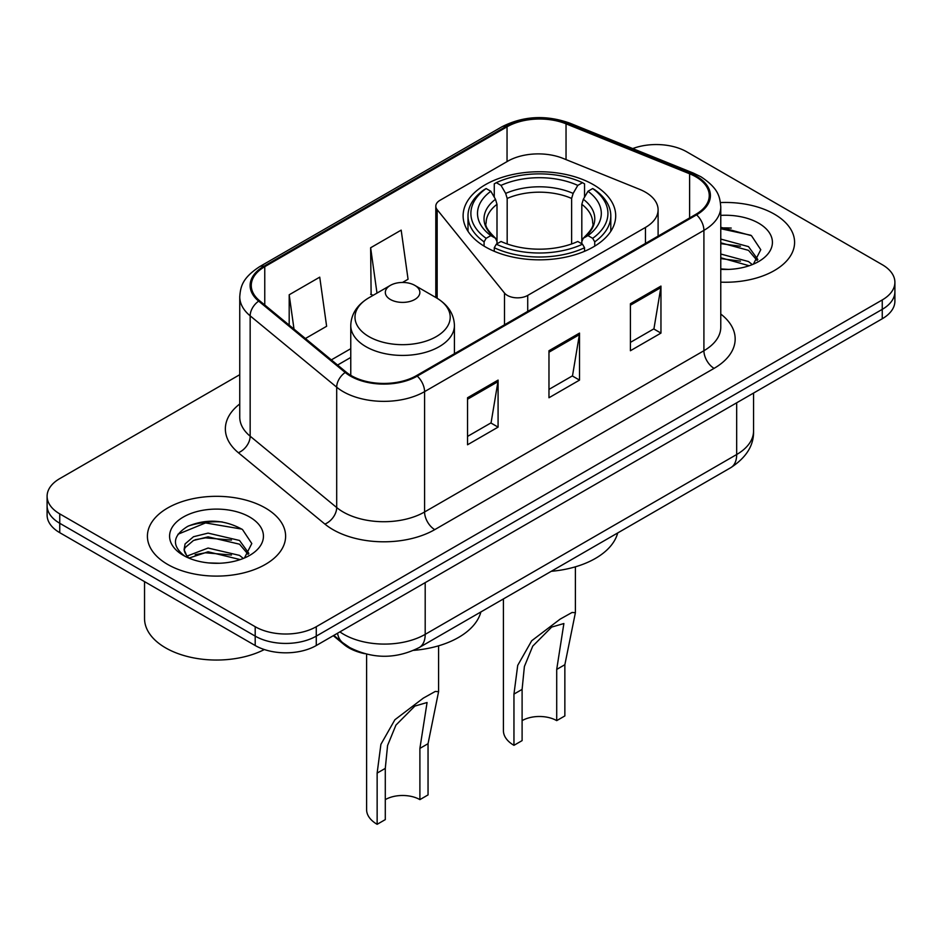 <?xml version="1.0" encoding="UTF-8"?>
<svg xmlns="http://www.w3.org/2000/svg" width="942" height="942" viewBox="0 0 942 942"><rect width="100%" height="100%" fill="white"/><g stroke="black" fill="none" stroke-linecap="round" stroke-linejoin="round"><path stroke-width="1.41" d="M645.458 192.18A43.191 24.939 0 0 0 639.689 189.377L563.057 158.397A43.191 24.939 0 0 0 507.738 161.2L440.02 200.293A14.401 8.313 0 0 0 435.805 206.168A14.401 8.313 0 0 0 437.159 209.677L504.488 293.044A14.401 8.313 0 0 0 527.72 295.411L645.458 227.434A43.191 24.939 0 0 0 658.105 209.807A43.191 24.939 0 0 0 645.458 192.18M593.354 184.644A76.302 44.05 0 0 0 510.211 175.094A76.302 44.05 0 0 0 463.111 215.789A76.302 44.05 0 0 0 485.46 246.934A76.302 44.05 0 0 0 568.603 256.483A76.302 44.05 0 0 0 615.703 215.789A76.302 44.05 0 0 0 593.354 184.644M364.636 653.666A43.191 24.939 180 0 1 344.03 644.54L333.303 635.697M222.277 521.939A57.58 33.241 0 0 0 188.565 525.942M731.251 228.082A57.58 33.241 0 0 0 720.771 228.023M239.751 374.692L59.746 478.618A43.191 24.939 0 0 0 47.1 496.246L47.1 515.05A43.191 24.939 0 0 0 59.746 532.677L255.2 645.517A43.191 24.939 0 0 0 316.276 645.517L882.254 318.761A43.191 24.939 0 0 0 894.9 301.122L894.9 291.726A43.191 24.939 0 0 1 882.254 309.353A43.191 24.939 0 0 0 894.9 291.726L894.9 282.317A43.191 24.939 0 0 0 882.254 264.69L686.8 151.85A43.191 24.939 0 0 0 632.73 148.577M47.1 496.246A43.191 24.939 0 0 0 59.746 513.873L255.2 626.713A43.191 24.939 0 0 0 316.276 626.713L316.276 636.121L882.254 309.353L316.276 636.121A43.191 24.939 0 0 1 255.2 636.121A43.191 24.939 0 0 0 316.276 636.121L316.276 645.517M59.746 513.873L59.746 523.281L255.2 636.121L59.746 523.281A43.191 24.939 0 0 1 47.1 505.642A43.191 24.939 0 0 0 59.746 523.281L59.746 532.677M774.348 214.14A69.096 39.894 0 0 0 720.453 202.565A69.096 39.894 0 0 1 774.348 214.14A69.096 39.894 0 0 1 794.589 242.353A69.096 39.894 0 0 0 774.348 214.14M265.373 507.997A69.096 39.894 0 0 0 190.072 499.354A69.096 39.894 0 0 0 147.411 536.21A69.096 39.894 0 0 0 167.652 564.423A69.096 39.894 0 0 0 242.954 573.066A69.096 39.894 0 0 0 285.614 536.21A69.096 39.894 0 0 0 265.373 507.997A69.096 39.894 0 0 0 190.072 499.354A69.096 39.894 0 0 0 147.411 536.21A69.096 39.894 0 0 0 167.652 564.423A69.096 39.894 0 0 0 242.954 573.066A69.096 39.894 0 0 0 285.614 536.21A69.096 39.894 0 0 0 265.373 507.997M695.761 176.766A46.064 26.6 180 0 1 709.255 195.571A46.064 26.6 180 0 1 695.761 214.376L416.435 375.646A46.064 26.6 180 0 1 346.126 372.09L259.603 300.745A46.064 26.6 180 0 1 251.267 285.497A46.064 26.6 180 0 1 264.761 266.68L507.043 126.805A46.064 26.6 180 0 1 566.036 123.826L689.615 173.787A46.064 26.6 180 0 1 695.761 176.766M696.574 176.295A47.218 27.259 0 0 0 690.274 173.246L566.695 123.284A47.218 27.259 0 0 0 506.219 126.334L263.948 266.221A47.218 27.259 0 0 0 258.661 301.134L345.184 372.479A47.218 27.259 0 0 0 417.247 376.117L696.574 214.847A47.218 27.259 0 0 0 696.574 176.295M467.538 397.748L467.538 444.765L498.082 427.126L498.082 380.109L467.538 397.748M467.538 436.417L491.065 422.84L497.953 381.675A11.516 6.653 -120 0 0 498.082 380.109M490.853 422.958L498.082 427.126M630.41 303.713L630.41 350.73L660.954 333.103L660.954 286.085L630.41 303.713M630.41 342.382L653.936 328.805L660.825 287.64A11.516 6.653 -120 0 0 660.954 286.085M653.724 328.923L660.954 333.103M548.974 350.73L548.974 397.748L579.518 380.109L579.518 333.091L548.974 350.73M548.974 389.399L572.5 375.823L579.389 334.657A11.516 6.653 -120 0 0 579.518 333.091M572.289 375.94L579.518 380.109M720.771 282.153A69.096 39.894 0 0 0 794.589 242.353A69.096 39.894 0 0 1 720.771 282.153M316.276 626.713L882.254 299.945A43.191 24.939 0 0 0 894.9 282.317M305.408 338.519L326.627 326.273L319.738 277.148L289.194 294.775L289.194 325.155M402.528 282.447L408.063 279.256L401.174 230.131L370.63 247.758L371.124 294.493M373.22 295.282L370.63 294.316M370.63 247.758L376.988 293.103M289.194 294.775L294.01 329.123M720.771 268.929L728.59 269.4M720.771 254.01L748.501 261.546L752.305 264.596M720.771 257.743L749.184 265.75M720.771 239.08L748.501 246.616L757.851 259.533M720.771 242.812L748.501 250.348L757.109 260.498M720.771 269.318A46.935 27.106 0 0 0 758.675 261.523A46.935 27.106 0 0 0 758.675 223.195A46.935 27.106 0 0 0 720.771 215.388M753.412 264.137L760.771 249.701L751.469 235.677L720.771 227.281M720.771 228.729L750.833 235.253M720.771 243.66L740.436 246.227M720.771 258.591L740.436 261.158M503.417 598.935L503.417 730.627A35.984 20.783 0 0 0 513.955 745.322L513.955 694.101L517.711 665.382L531.688 640.76L560.149 619.129L572.053 612.477L575.397 612.677L564.859 664.711L564.859 715.932L556.71 720.63A24.468 14.13 0 0 0 522.103 720.63M556.71 720.63L556.71 669.409L563.881 623.533L551.671 627.078L532.748 646.118L524.388 666.512L522.103 689.391L522.103 740.612L513.955 745.322M484.082 246.121L484.082 241.847L486.131 238.314A68.531 39.564 0 0 1 486.131 188.553L490.841 191.273A61.901 35.737 0 0 0 490.841 235.594L495.492 238.244L496.999 241.529L496.999 243.801M496.999 241.529L496.999 204.32L495.492 199.292L490.841 191.273M494.267 197.172L494.267 183.843L496.304 182.677A68.531 39.564 0 0 1 582.497 182.677L577.787 185.397A61.901 35.737 0 0 0 501.026 185.397L505.677 193.416L507.173 198.444L507.173 243.954M571.629 243.954L571.629 198.444L573.136 193.416L577.787 185.397M551.282 571.299A79.175 45.711 0 0 0 617.693 532.96M494.267 247.734A71.404 41.224 0 0 0 584.546 247.734L582.497 244.202A68.531 39.564 0 0 1 496.304 244.202L494.267 247.734L494.267 251.302M584.546 251.302L584.546 247.734M486.131 188.553L484.082 189.731A71.404 41.224 0 0 0 467.997 215.789A71.404 41.224 0 0 0 484.082 241.847M582.497 182.677L584.546 183.843L584.546 197.172M496.304 244.202L501.026 241.482A61.901 35.737 0 0 0 577.787 241.482L582.497 244.202M490.841 235.594L486.131 238.314M501.026 185.397L496.304 182.677M495.492 199.292A55.378 31.969 0 0 0 495.492 238.244L495.751 238.42C487.885 230.814 484.683 225.644 486.143 222.924A53.27 30.756 0 0 1 496.999 204.32M594.732 241.847A71.404 41.224 0 0 0 610.805 215.789A71.404 41.224 0 0 0 594.732 189.731L592.683 188.553A68.531 39.564 0 0 1 592.683 238.314L594.732 241.847L594.732 246.121M592.683 238.314L587.973 235.594A61.901 35.737 0 0 0 587.973 191.273L592.683 188.553M587.973 191.273L583.322 199.292L581.815 204.32L581.815 241.529L583.322 238.244L587.973 235.594M581.815 204.32A53.27 30.756 0 0 1 592.671 222.924C594.119 225.656 590.917 230.825 583.063 238.42L583.322 238.244A55.378 31.969 0 0 0 583.322 199.292M581.815 243.801L581.815 241.529M366.603 654.172L366.603 809.614A35.984 20.783 0 0 0 377.141 824.309L377.141 773.088L380.898 744.368L394.886 719.747L423.335 698.116L435.251 691.463L438.583 691.663L428.045 743.697L428.045 794.918L419.897 799.628A24.468 14.13 0 0 0 385.29 799.628M419.897 799.628L419.897 748.395L427.067 702.52L414.869 706.064L395.934 725.104L387.574 745.499L385.29 768.378L385.29 819.611L377.141 824.309M390.377 299.474A17.274 9.973 0 0 0 414.81 299.474A17.274 9.973 0 0 0 414.81 285.379L436.264 297.754A47.606 27.483 0 0 1 436.264 336.624A47.606 27.483 0 0 1 368.934 336.624A47.606 27.483 0 0 1 368.934 297.754C357.206 304.725 351.154 313.969 350.765 325.508A51.822 29.92 0 0 0 365.943 346.668A51.822 29.92 0 0 0 422.428 353.144A51.822 29.92 0 0 0 454.421 325.508C454.032 313.969 447.98 304.725 436.264 297.754L414.81 285.379A17.274 9.973 0 0 0 390.377 285.379A17.274 9.973 0 0 0 390.377 299.474M413.679 650.357A79.175 45.711 0 0 0 480.879 611.947M144.538 581.626L144.538 618.494A71.981 41.554 0 0 0 165.615 647.872A71.981 41.554 0 0 0 264.337 649.544M208.653 562.927L219.616 563.245M187.128 556.039L208.088 548.044L239.527 555.391L243.33 558.453M189.059 558.053L208.088 551.777L240.21 559.595M187.458 557.499L184.09 549.61A32.546 18.793 0 0 0 189.354 558.312M184.09 549.61L185.079 543.911L193.499 536.728L208.088 533.113L239.527 540.461L248.876 553.378M184.173 550.069L185.079 547.643L193.499 540.461L208.088 536.846L239.527 544.193L248.135 554.355M244.437 557.994L251.797 543.546L242.494 529.534C224.655 519.607 206.392 518.547 187.717 526.354C172.398 535.821 171.432 545.759 184.832 556.18L184.997 556.286M249.701 517.04A46.935 27.106 0 0 0 183.325 517.04A46.935 27.106 0 0 0 183.325 555.368A46.935 27.106 0 0 0 249.701 555.368A46.935 27.106 0 0 0 249.701 517.04M177.967 534.244L205.533 522.928L241.858 529.11M195.182 539.731L205.533 537.858L231.461 540.084M195.182 554.661L205.533 552.789L231.461 555.015M344.03 643.751L344.03 644.54M437.159 209.677L437.159 298.284M504.488 293.044L504.488 324.813M527.72 295.411L527.72 311.402M645.458 227.434L645.458 243.425M339.885 631.882A57.58 33.241 0 0 0 343.759 634.355A57.58 33.241 0 0 0 425.195 634.355L736.679 454.515A57.58 33.241 0 0 0 753.553 431.012C753.977 445.295 746.358 457.529 730.721 467.703L419.225 647.543A28.79 16.626 60 0 0 425.195 634.355L425.195 582.639M736.679 402.799L736.679 454.515A28.79 16.626 60 0 1 730.721 467.703M337.554 633.236A28.79 19.252 129.5 0 0 342.57 642.597L333.833 635.391M882.254 318.761L882.254 299.945M255.2 645.517L255.2 626.713M720.771 314.039A71.981 41.554 180 0 1 714.083 368.357L434.757 529.628A14.401 8.313 60 0 1 424.583 511.989L703.909 350.73A57.58 33.241 0 0 0 720.771 327.215L720.771 206.851A57.58 33.241 180 0 1 703.909 230.366A14.401 8.313 -120 0 0 696.574 214.847M434.757 529.628A71.981 41.554 180 0 1 332.962 529.628A71.981 41.554 180 0 1 324.896 524.082L238.373 452.725A71.981 41.554 180 0 1 239.751 403.965M343.147 511.989A57.58 33.241 0 0 0 424.583 511.989L424.583 391.625A57.58 33.241 180 0 1 336.694 387.186L250.16 315.841A57.58 33.241 180 0 1 239.751 296.777L239.751 417.141A57.58 33.241 0 0 0 250.16 436.205L336.694 507.55A57.58 33.241 0 0 0 343.147 511.989M720.771 206.851C719.841 196.96 718.923 188.73 700.93 176.755L693.359 173.081A14.401 6.747 112 0 0 690.274 173.246M693.359 173.081L569.78 123.131C545.936 114.689 523.293 115.913 501.874 126.805A14.401 8.313 60 0 1 506.219 126.334M263.948 266.221A14.401 8.313 -120 0 0 259.603 266.68C242.141 278.125 240.551 286.745 239.751 296.777M258.661 301.134A14.401 9.632 129.5 0 0 250.16 315.841L250.16 436.205A14.401 9.632 -50.5 0 1 238.373 452.725M569.78 123.131A14.401 6.747 112 0 0 566.695 123.284M345.184 372.479A14.401 9.632 129.5 0 0 336.694 387.186L336.694 507.55A14.401 9.632 -50.5 0 1 324.896 524.082M417.247 376.117A14.401 8.313 60 0 1 424.583 391.625L703.909 230.366L703.909 350.73A14.401 8.313 60 0 0 714.083 368.357M264.761 266.68L264.761 305.008M689.615 173.787L689.615 217.932M566.036 123.826L566.036 159.61M507.043 126.805L507.043 161.6M350.765 348.681L331.337 359.891M548.974 352.214L579.389 334.657M630.41 305.196L660.825 287.64M467.538 399.231L497.953 381.675M571.629 198.444A53.27 30.756 0 0 0 507.173 198.444M573.136 193.416A55.378 31.969 0 0 0 505.677 193.416M522.103 689.391L513.955 694.101M564.859 664.711L556.71 669.409M385.29 768.378L377.141 773.088M428.045 743.697L419.897 748.395M435.805 206.168L435.805 297.495M658.105 209.807L658.105 236.124M419.225 647.543C396.064 659.176 372.891 659.176 349.717 647.543L342.57 642.597M753.553 431.012L753.553 393.061M501.874 126.805L259.603 266.68M350.765 357.442L337.589 365.049M575.397 612.677L575.397 566.825M467.997 231.308L467.997 215.789M610.805 231.308L610.805 215.789M438.583 691.663L438.583 645.812M454.421 353.721L454.421 325.508M350.765 375.34L350.765 325.508M390.377 285.379L368.934 297.754"/></g></svg>
